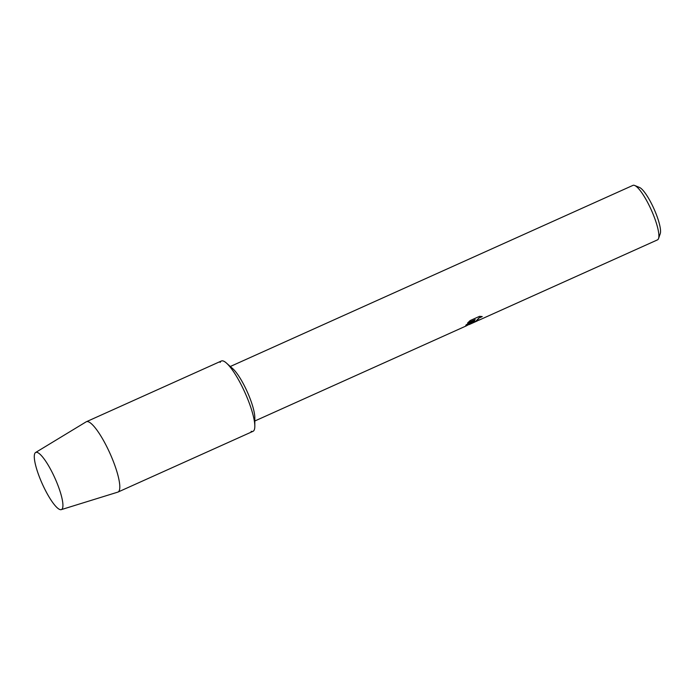<?xml version="1.0" encoding="UTF-8"?>
<svg xmlns="http://www.w3.org/2000/svg" width="695" height="695" viewBox="0 0 695 695"><rect width="100%" height="100%" fill="white"/><g stroke="black" fill="none" stroke-linecap="round" stroke-linejoin="round"><path stroke-width="1.04" d="M62.463 508.419A31.327 6.941 -114.2 0 0 62.889 504.11A31.327 6.941 -114.2 0 0 40.779 454.973A31.327 6.941 -114.2 0 0 34.75 453.566A31.327 6.941 -114.2 0 0 44.966 489.48A31.327 6.941 -114.2 0 0 62.463 508.419A31.327 6.941 -114.2 0 0 62.889 504.11A31.327 6.941 -114.2 0 0 40.779 454.973A31.327 6.941 -114.2 0 0 35.584 452.514A31.327 6.941 -114.2 0 0 34.75 453.566A31.327 6.941 -114.2 0 0 43.411 486.309A31.327 6.941 -114.2 0 0 61.282 509.635A31.327 6.941 -114.2 0 0 62.463 508.419M251.138 431.317A38.555 8.54 -114.2 0 0 254.248 429.918A38.555 8.54 -114.2 0 0 254.822 426.139L254.813 417.617A29.885 6.62 -114.2 0 0 247.194 391.667A29.885 6.62 -114.2 0 0 232.834 368.741L226.457 363.085A38.555 8.54 -114.2 0 0 220.141 362.408M254.822 426.139A38.555 8.54 -114.2 0 0 244.988 392.658A38.555 8.54 -114.2 0 0 226.457 363.085M473.886 321.802L474.563 320.534L472.756 322.306L466.493 325.79L465.659 325.92L466.093 324.869L475.25 319.552L467.596 322.993L470.133 320.569L479.567 316.329L482.243 316.581L479.072 317.963L476.423 320.664L479.698 319.717A29.885 6.62 65.8 0 1 479.211 320.065A29.885 6.62 65.8 0 1 479.168 320.082L473.886 321.802M479.211 320.065L657.487 239.871A29.885 6.62 -114.2 0 0 658.443 238.785A29.885 6.62 -114.2 0 0 658.539 238.541A29.885 6.62 -114.2 0 0 651.267 209.907A29.885 6.62 -114.2 0 0 634.665 185.469A29.885 6.62 -114.2 0 0 632.971 185.365L230.306 366.5M660.172 233.868A26.028 5.768 -114.2 0 0 660.25 233.659A26.028 5.768 -114.2 0 0 653.917 208.709A26.028 5.768 -114.2 0 0 639.452 187.424L634.665 185.469M473.894 321.889L479.124 319.995A29.781 6.603 -114.2 0 0 479.176 319.978A29.781 6.603 -114.2 0 0 479.385 319.856M465.641 325.868L469.151 324.478L474.563 320.534M476.405 320.621L479.037 317.876L482.069 316.529M467.761 322.81L475.25 319.552M61.282 509.635L117.776 492.138A38.555 8.54 -114.2 0 0 118.002 492.06A38.555 8.54 -114.2 0 0 119.236 490.653A38.555 8.54 -114.2 0 0 108.35 449.882A38.555 8.54 -114.2 0 0 86.362 421.735A38.555 8.54 -114.2 0 0 86.154 421.839L35.584 452.514M118.002 492.06L253.006 431.326A38.555 8.54 -114.2 0 0 254.248 429.918A38.555 8.54 -114.2 0 0 243.363 389.157A38.555 8.54 -114.2 0 0 221.375 361L86.362 421.735M660.25 233.659L658.539 238.541M477.482 320.734L479.176 319.978M254.822 420.996L466.493 325.79M469.186 324.574L477.309 320.916"/></g></svg>

